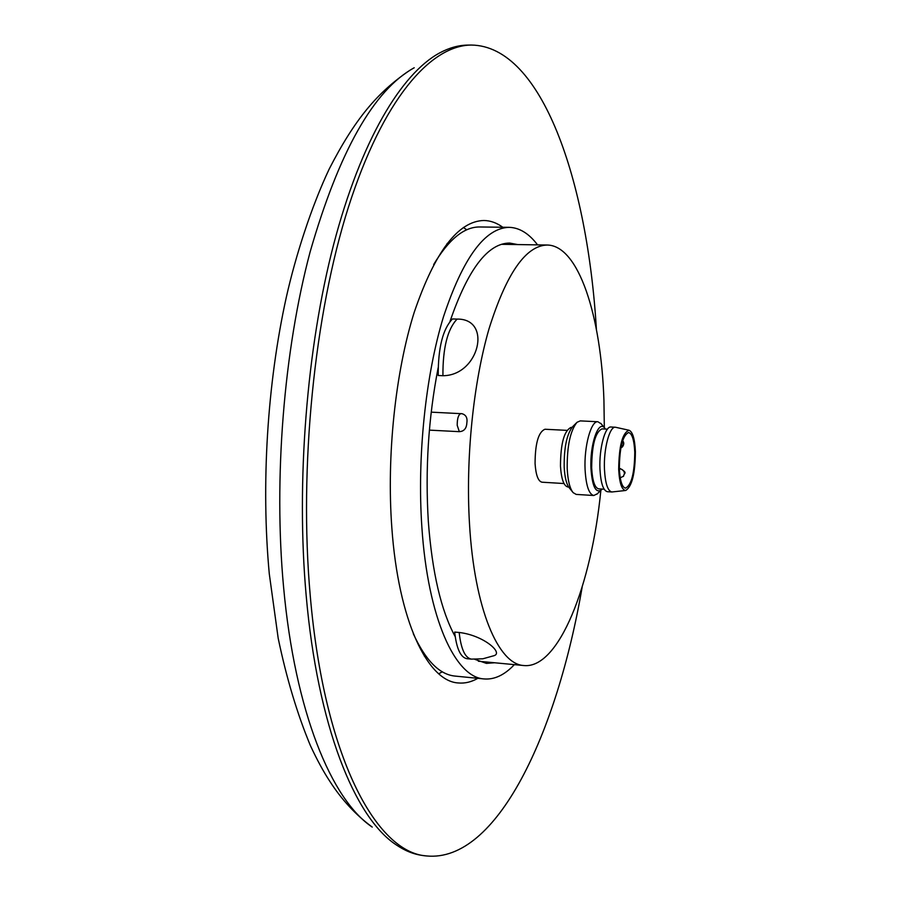 <?xml version="1.0" encoding="UTF-8"?>
<svg xmlns="http://www.w3.org/2000/svg" width="901" height="901" viewBox="0 0 901 901"><rect width="100%" height="100%" fill="white"/><g stroke="black" fill="none" stroke-linecap="round" stroke-linejoin="round"><path stroke-width="1.35" d="M459.172 632.479L454.667 632.074C456.503 648.585 460.591 657.46 466.921 658.699L471.358 659.115C465.051 657.888 460.997 649.013 459.172 632.479C483.409 635.228 503.693 652.898 494.018 655.68L493.579 655.86M600.854 490.369C591.54 585.335 558.834 669.06 523.92 665.546C498.321 664.499 474.376 608.851 469.5 523.875C465.558 458.688 473.284 382.891 489.074 328.651C506.418 273.499 525.779 245.624 547.166 245.027C578.701 245.365 601.181 316.082 603.929 400.269L604.323 427.626M457.1 319.089L452.471 318.954C442.83 328.989 438.077 347.842 438.224 375.514L442.92 375.717C479.129 375.649 492.689 318.56 457.1 319.089C447.515 329.135 442.785 348.011 442.92 375.717M431.207 412.151L462.067 413.717C465.558 414.764 467.214 417.253 467.022 421.184L466.673 424.686C465.93 429.09 463.474 431.41 459.33 431.669L429.383 430.126M442.301 671.797L438.742 673.779M463.418 227.457L466.729 229.823M477.845 678.318C471.392 682.023 464.882 683.566 458.327 682.958C427.671 681.449 398.388 620.857 391.822 527.592C386.529 455.76 395.404 372.034 414.212 312.332C434.901 251.717 458.136 221.094 483.893 220.497C490.482 220.61 496.778 222.874 502.781 227.255M596.394 329.304C587.61 181.63 542.211 45.94 471.313 45.05C430.363 45.309 382.688 99.853 348.473 207.005C314.381 313.942 298.794 467.732 310.248 595.707C324.101 756.727 376.077 852.47 426.488 855.95C497.048 862.888 557.133 733.031 582.136 587.215M471.313 45.05L467.777 45.095C458.586 45.185 449.194 47.809 439.598 52.956C401.317 73.634 360.907 140.612 333.764 244.036C306.768 347.426 296.024 481.934 306.16 595.37C317.591 726.24 354.814 817.466 395.832 844.597C404.808 850.769 413.852 854.407 422.974 855.511L426.488 855.95M619.347 468.666C619.584 447.504 622.67 435.465 628.583 432.525C632.119 433.494 634.18 440.071 634.766 452.268C634.529 473.183 631.443 485.155 625.508 488.162C622.039 487.283 619.989 480.785 619.347 468.666M618.683 469.376C619.426 483.004 621.769 490.043 625.711 490.482C631.973 486.54 635.194 473.577 635.396 451.604C634.8 438.888 632.682 431.782 629.044 430.25C622.467 432.705 619.01 445.747 618.683 469.376M629.044 430.25L615.417 427.232C609.583 426.173 603.501 449.103 604.458 469.297C605.247 483.398 607.713 490.955 611.835 491.98L625.711 490.482M615.417 427.232L610.968 427.006C605.089 425.948 598.985 448.856 599.953 469.038C600.753 483.127 603.242 490.685 607.398 491.709L611.835 491.98M607.454 429.158L602.003 428.887C595.324 432.018 591.867 445.004 591.664 467.833C592.419 480.886 594.761 487.903 598.692 488.86L604.132 489.198M605.427 429.056L604.571 427.919C598.32 419.798 589.727 444.835 590.966 468.531C592.227 486.123 595.617 493.32 601.136 490.099L602.105 489.074M601.26 423.92L597.892 421.747C591.033 420.519 583.916 446.637 585.087 469.68C586.055 485.729 588.961 494.334 593.804 495.505L597.397 493.714M597.892 421.747L580.267 420.891L577.012 422.299C570.265 430.712 566.988 446.164 567.202 468.644C567.833 480.537 569.815 488.533 573.126 492.644L576.201 494.412L593.804 495.505M576.415 422.907L572.788 426.522C566.864 433.899 563.992 447.392 564.184 467C564.747 477.372 566.481 484.366 569.398 487.982L572.597 491.98M571.966 427.389L571.2 427.356C564.206 430.453 560.625 443.36 560.467 466.054C561.312 479.039 563.789 486.022 567.9 486.99L568.666 487.036M566.943 430.363L544.936 429.248C538.449 431.996 535.16 443.438 535.07 463.576C535.87 475.12 538.19 481.325 542.008 482.204L564.003 483.533M517.737 244.576L509.639 243.056C487.79 243.191 467.912 269.331 449.993 321.454M438.156 367.743C428.392 418.109 425.114 469.387 428.335 521.566C432.176 572.54 441.13 610.901 455.196 636.624M413.277 633.673C425.554 660.456 439.463 674.59 455.016 676.077L484.209 678.949C494.525 679.748 504.583 674.984 514.358 664.634M537.57 244.881C528.988 233.528 519.517 227.683 509.178 227.334C484.907 227.942 462.979 257.844 443.393 317.062C425.587 375.368 417.05 457.055 421.871 527.164C427.829 618.311 455.275 677.597 484.209 678.949M474.782 659.318L486.405 663.384L494.626 662.764M509.178 227.334L479.85 226.973C464.229 226.737 448.844 239.249 433.685 264.522M462.067 413.717L460.963 413.582C458.44 414.505 457.19 418.413 457.212 425.306L459.33 431.669M466.673 424.686L467.022 421.184M414.212 67.766C373.78 89.999 339.08 151.379 310.124 251.897C283.804 350.748 273.51 478.724 283.578 587.058C294.942 711.993 331.591 800.043 372.237 827.084C355.839 814.988 341.738 799.784 329.935 781.482C323.527 771.785 317.006 759.802 310.372 745.532C297.24 713.907 286.518 678.138 278.184 638.246L269.286 573.847C260.986 484.783 267.237 383.511 286.338 297.15C295.584 255.918 311.352 206.813 329.225 168.983C354.589 119.54 377.204 92.443 409.696 70.402M622.242 447.054L623.503 443.934L622.501 441.197M623.346 476.46L624.506 473.453L623.999 471.527L622.298 469.612L619.336 468.543M619.392 469.781L619.911 468.802M424.303 656.074L425.959 656.232M478.363 661.221L523.92 665.546M447.11 243.461L448.777 243.495M501.406 244.317L547.166 245.027M494.018 655.68L482.79 658.811L471.358 659.115M620.857 447.966L622.512 446.783C624.123 444.418 624.168 442.414 622.636 440.758M620.215 477.812L623.593 476.178C623.864 472.721 628.245 473.352 620.327 468.599M601.136 490.099L596.822 494.266M604.571 427.919L600.753 423.312"/></g></svg>
